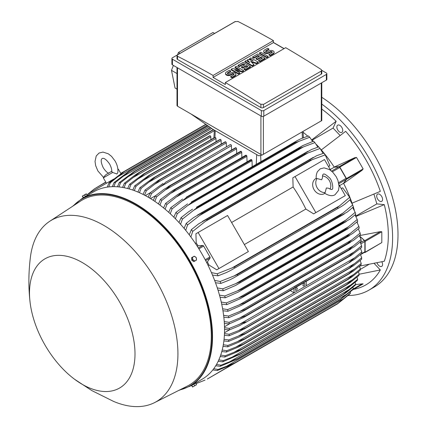 <?xml version="1.0" encoding="UTF-8"?>
<svg xmlns="http://www.w3.org/2000/svg" width="428" height="428" viewBox="0 0 428 428"><rect width="100%" height="100%" fill="white"/><g stroke="black" fill="none" stroke-linecap="round" stroke-linejoin="round"><path stroke-width="0.64" d="M321.642 179.771L322.471 177.823C322.391 175.705 322.669 174.512 323.306 174.244L323.306 174.244C323.959 173.442 325.922 174.544 329.207 177.566C332.561 179.963 333.658 190 331.978 189.272L331.978 189.272C331.85 189.759 330.678 189.401 328.463 188.208L326.366 187.951L325.13 192.557A8.672 7.083 -120 0 1 317.153 187.812A8.672 7.083 -120 0 1 317.036 178.54L321.642 179.771M322.487 175.988A8.672 7.083 -120 0 1 329.421 180.734A8.672 7.083 -120 0 1 330.063 189.106M324.916 193.349L324.504 193.59A8.672 7.083 -120 0 1 314.034 189.615A8.672 7.083 -120 0 1 315.827 178.562L316.244 178.326M325.13 192.557L324.633 193.14L325.799 193.927C329.667 195.954 332.77 196.206 335.103 194.681L338.505 190.401L339.104 186.308L337.927 180.375L336.194 176.705L332.743 172.184L329.448 169.568L324.114 167.867L320.181 168.841L317.383 171.751C315.543 175.881 316.346 178.722 316.281 178.674L317.036 178.54M295.036 176.545L315.853 212.604L313.649 213.877L305.849 209.051A98.189 56.689 -120 0 0 293.11 186.983L292.832 177.818L324.478 159.548L330.785 170.472M338.987 184.682L345.294 195.607L315.853 212.604M305.849 209.051L244.351 244.559M231.607 222.49L293.11 186.983M246.18 252.825L216.745 269.827L208.939 265.002A98.189 56.689 -120 0 0 207.414 261.909L210.052 258.063A1.043 0.599 -120 0 0 209.934 256.971L203.653 246.089A1.043 0.599 -120 0 0 202.765 245.442L198.116 245.806A98.189 56.689 -120 0 0 196.201 242.933L195.922 233.768L198.127 232.495L218.943 268.554L216.745 269.827M198.127 232.495L227.568 215.498L248.384 251.557L218.943 268.554M343.09 196.88L313.649 213.877M339.532 185.629L343.577 183.296L346.215 179.45A1.043 0.599 -120 0 0 346.097 178.358L338.623 182.67M330.239 169.525L334.279 167.193L338.928 166.829A1.043 0.599 -120 0 1 339.816 167.476L346.097 178.358M343.577 183.296A98.189 56.689 60 0 1 343.636 183.414L346.525 179.273A0.696 0.401 60 0 0 346.445 178.54L339.832 167.081A0.696 0.401 60 0 0 339.238 166.653L334.209 167.081A98.189 56.689 60 0 1 334.279 167.193M346.525 179.273L362.142 170.253L343.636 183.414A98.189 56.689 60 0 1 352.051 203.161L380.342 191.364A108.423 62.6 -120 0 0 345.674 131.316L321.31 149.918A98.189 56.689 60 0 1 334.209 167.081L354.855 157.638L339.238 166.653M354.678 157.723L356.519 157.451L363.137 168.905L361.976 170.365M340.089 135.473L333.075 128.074L312.108 140.181M311.707 139.79A98.189 56.689 60 0 1 311.793 139.87L336.157 121.268A108.423 62.6 -120 0 0 321.781 109.097M333.075 128.074L336.157 121.268M303.061 132.22A98.189 56.689 60 0 1 307.769 136.168M359.686 266.072L384.285 261.246A108.423 62.6 -120 0 0 384.285 204.632L376.854 203.894L355.887 216.001M376.854 203.894L373.949 194.125M384.285 204.632L355.994 216.434A98.189 56.689 60 0 1 356.021 216.541M377.041 262.872A4.162 2.402 -120 0 0 381.723 266.387A4.162 2.402 -120 0 0 382.365 265.649A4.162 2.402 -120 0 0 381.851 261.808M340.934 126.249A4.162 2.402 -120 0 0 337.729 125.137A4.162 2.402 -120 0 0 338.682 131.23A4.162 2.402 -120 0 0 341.892 132.343A4.162 2.402 -120 0 0 340.934 126.249M348.13 295.518A114.495 66.105 -120 0 0 368.893 290.157A114.495 66.105 -120 0 0 392.604 237.738A114.495 66.105 -120 0 0 321.781 104.1M353.726 289.296L353.849 289.275A108.423 62.6 -120 0 0 380.342 269.961L374.19 263.466M382.365 198.004A4.162 2.402 -120 0 0 377.56 194.125A4.162 2.402 -120 0 0 376.924 197.463A4.162 2.402 -120 0 0 381.723 201.337A4.162 2.402 -120 0 0 382.365 198.004M368.893 290.157L374.286 287.038A114.495 66.105 -120 0 0 398.003 234.624A114.495 66.105 -120 0 0 321.781 97.29M368.733 264.525L360.328 269.378M380.342 269.961L359.236 274.22M231.548 150.025L231.42 145.67A0.867 0.503 -120 0 0 230.804 144.605A0.867 0.503 -120 0 0 230.371 144.562L165.545 182.285C164.743 183.35 162.993 184.832 160.307 186.726L151.491 193.579L149.698 198.089M231.42 145.67L160.307 186.726M148.168 197.185L150.158 192.809L163.095 183.403M150.158 192.809A111.029 64.104 60 0 1 150.822 193.194A111.029 64.104 60 0 1 151.491 193.579M150.485 198.565L155.717 195.607M153.304 200.358L155.311 195.933L163.94 189.353L170.697 185.447A113.976 65.805 60 0 1 170.777 185.501L156.643 196.8L154.834 201.385M236.711 153.566L236.572 148.837A0.867 0.503 -120 0 0 236.037 147.826A113.976 65.805 -120 0 0 235.956 147.772A0.867 0.503 -120 0 0 235.523 147.73L167.969 186.731M235.956 147.772L170.697 185.447M236.037 147.826L170.777 185.501M155.311 195.933A111.029 64.104 60 0 1 156.643 196.8M236.572 148.837L165.78 189.706M145.322 195.596L150.201 192.777M226.385 146.863L226.268 142.888L154.861 184.11L146.333 190.749L144.568 195.195M226.268 142.888A0.867 0.503 -120 0 0 225.652 141.823L160.393 179.498L154.861 184.11M225.652 141.823A113.976 65.805 -120 0 0 225.572 141.786A0.867 0.503 -120 0 0 225.219 141.78L158.237 180.45L225.572 141.786M143.043 194.408L145.006 190.08L158.237 180.45M145.006 190.08A111.029 64.104 60 0 1 146.333 190.749M220.345 139.357A0.867 0.503 -120 0 0 220.067 139.378L153.395 177.871L220.345 139.357A113.976 65.805 -120 0 1 220.5 139.421L155.241 177.101L141.181 188.309L139.437 192.696M221.223 144.086L221.116 140.486A0.867 0.503 -120 0 0 220.5 139.421M137.918 192.033L139.849 187.748L153.395 177.871M139.849 187.748A111.029 64.104 60 0 1 141.181 188.309M221.116 140.486L149.442 181.863M216.06 141.695L215.963 138.474A0.867 0.503 -120 0 0 215.348 137.409A113.976 65.805 -120 0 0 215.113 137.329A0.867 0.503 -120 0 0 214.915 137.367A0.867 0.503 -120 0 0 214.781 137.522M132.792 190.069L134.697 185.811L148.57 175.673L215.113 137.329M149.854 175.009A113.976 65.805 60 0 1 150.089 175.089L136.029 186.276L134.317 190.61M215.348 137.409L150.089 175.089M134.697 185.811A111.029 64.104 60 0 1 136.029 186.276M215.963 138.474L144.038 179.995M210.892 139.689L210.811 136.864A0.867 0.503 -120 0 0 210.196 135.804A113.976 65.805 -120 0 0 209.891 135.719A0.867 0.503 -120 0 0 209.763 135.762A0.867 0.503 -120 0 0 209.661 135.853M127.672 188.523L129.54 184.297L143.765 173.864L209.891 135.719M144.632 173.399A113.976 65.805 60 0 1 144.937 173.479L130.877 184.65L129.197 188.935M210.196 135.804L144.937 173.479M129.54 184.297A111.029 64.104 60 0 1 130.877 184.65M210.811 136.864L138.667 178.519M122.558 187.421L124.388 183.221L135.221 174.929L139.41 172.227L213.321 129.556M213.31 129.55L139.41 172.227A113.976 65.805 60 0 1 139.785 172.291L125.725 183.457L124.083 187.705M213.567 129.695L139.785 172.291M124.388 183.221A111.029 64.104 60 0 1 125.725 183.457M214.337 130.668L133.311 177.449M117.449 186.795L119.23 182.617L134.194 171.516L210.378 127.528M134.194 171.516A113.976 65.805 60 0 1 134.633 171.553L120.573 182.724L118.973 186.929M210.608 127.688L134.633 171.553M119.23 182.617A111.029 64.104 60 0 1 120.573 182.724M211.721 128.464L127.983 176.812M112.345 186.678L114.073 182.521L128.989 171.302L207.858 125.768M128.989 171.302A113.976 65.805 60 0 1 129.481 171.302L115.421 182.494L113.869 186.656M208.078 125.923L129.481 171.302M114.073 182.521A111.029 64.104 60 0 1 115.421 182.494M209.19 126.699L122.681 176.641M107.246 187.127L108.915 182.991L123.788 171.644L205.772 124.307M123.788 171.644A113.976 65.805 60 0 1 124.329 171.58L110.269 182.81L108.782 186.929M205.97 124.446L124.329 171.58M108.915 182.991A111.029 64.104 60 0 1 110.269 182.81M207.077 125.222L117.4 176.994M262.016 155.086L258.833 155.835L213.08 129.417L191 113.976L262.016 155.086L321.781 120.584L321.781 82.732M176.994 67.506L176.994 105.475A1.733 1 0 0 0 177.502 106.187L191 113.976M180.07 53.356L178.465 52.446L212.978 32.517L214.599 33.421M173.399 65.431L171.484 70.342L175.047 87.986L176.994 89.152M178.465 52.446L177.54 54.821M171.484 70.342L176.994 73.568M171.906 58.486L171.906 64.152A1.733 1 0 0 0 172.414 64.858L261.348 116.207A1.733 1 0 0 0 263.803 116.207L326.361 80.09A1.733 1 0 0 0 326.869 79.378L326.869 73.712A1.733 1 180 0 1 326.361 74.424L263.803 110.542A1.733 1 180 0 1 261.348 110.542L172.414 59.192A1.733 1 180 0 1 171.906 58.486A1.733 1 180 0 1 172.414 57.78L234.977 21.657A1.733 1 180 0 1 235.421 21.475M321.781 70.358L326.361 73.006A1.733 1 180 0 1 326.869 73.712M273.433 42.447L284.106 48.605M321.273 74.172A1.733 1 0 0 0 321.781 73.466L321.781 70.326L321.273 71.059L263.375 104.486L263.375 107.599L321.273 74.172L321.273 71.059M237.856 21.4A1040.88 600.955 60 0 1 273.433 40.601L213.08 75.446A1040.88 600.955 -120 0 0 177.502 56.245L176.994 55.592L176.994 58.732A1.733 1 0 0 0 177.502 59.444L260.92 107.599A1.733 1 0 0 0 263.375 107.599M260.92 107.599L260.92 104.405A1040.88 600.955 -120 0 0 225.347 82.529L285.701 47.685A1040.88 600.955 60 0 1 321.273 69.561L321.781 70.326M273.433 40.601L273.433 42.586L283.983 48.68M176.994 55.592L177.502 54.907L235.405 21.48M235.191 21.63L238.07 21.534M225.347 82.529L225.347 84.514L213.08 77.431L213.08 75.446M213.08 77.431L273.433 42.586M243.591 70.545L242.307 71.289L234.79 69.924L239.728 72.776L238.439 73.52L231.141 69.304L232.431 68.56L239.942 69.924L235.004 67.073L236.293 66.329L243.591 70.545L243.591 71.112L242.307 71.856L236.224 70.748M239.728 72.776L239.728 73.343L238.439 74.087L231.141 69.871L231.141 69.304M238.514 69.662L235.004 67.64L235.004 67.073M258.191 62.114L256.474 63.109L250.674 61.247L253.895 64.596L252.178 65.586L244.88 61.37L246.17 60.626L249.818 62.734L247.459 59.883L248.315 59.39L253.253 60.755L249.604 58.647L250.894 57.903L258.191 62.114L258.191 62.681L256.474 63.676L251.466 62.065M253.895 64.596L253.895 65.163L252.178 66.153L244.88 61.937L244.88 61.37M248.919 62.215L247.459 60.45L247.459 59.883M251.37 60.236L249.604 59.214L249.604 58.647M268.067 56.416L268.067 56.983L266.778 57.727L259.48 53.511L259.48 52.944L260.764 52.2L268.067 56.416L266.778 57.159L266.778 57.727M268.923 48.979L265.916 50.713A1.214 0.701 0 0 0 265.563 51.21A1.214 0.701 0 0 0 266.312 51.858A1.214 0.701 0 0 0 267.634 51.702L268.923 50.959A3.033 1.755 0 0 1 272.229 50.579A3.033 1.755 0 0 1 274.107 52.2A3.033 1.755 0 0 1 273.219 53.441L270.212 55.175L268.923 54.431L271.93 52.698A1.214 0.701 0 0 0 272.283 52.2A1.214 0.701 0 0 0 271.534 51.553A1.214 0.701 0 0 0 270.212 51.702L268.923 52.446A3.033 1.755 0 0 1 265.617 52.826A3.033 1.755 0 0 1 263.739 51.21A3.033 1.755 0 0 1 264.632 49.969L267.634 48.236L268.923 48.979L268.923 49.546L265.916 51.28A1.214 0.701 0 0 0 265.665 51.494M274.107 52.2L274.107 52.767A3.033 1.755 180 0 1 273.219 54.008L270.212 55.742L268.923 54.998L268.923 54.431M272.181 52.483A1.214 0.701 0 0 0 270.212 52.27L268.923 53.013A3.033 1.755 180 0 1 265.617 53.393A3.033 1.755 180 0 1 263.739 51.777L263.739 51.21M265.06 58.149L265.06 58.716L259.908 61.691L258.619 60.947L258.619 60.38L262.482 58.149L260.764 57.159L257.33 59.139L256.046 58.395L259.48 56.416L257.763 55.421L253.895 57.652L253.895 58.219L252.611 57.475L252.611 56.908L257.763 53.933L265.06 58.149L259.908 61.124L258.619 60.38M261.995 58.433L260.764 57.727L257.33 59.706L256.046 58.962L256.046 58.395M258.988 56.699L257.763 55.988L253.895 58.219M250.46 66.575L250.46 67.142L245.308 70.117L244.024 69.373L244.024 68.806L247.887 66.575L246.17 65.586L242.735 67.57L241.446 66.827L244.88 64.842L243.163 63.852L239.3 66.083L239.3 66.65L238.011 65.907L238.011 65.34L243.163 62.365L250.46 66.575L245.308 69.55L244.024 68.806M247.395 66.859L246.17 66.153L242.735 68.138L241.446 67.394L241.446 66.827M244.388 65.126L243.163 64.419L239.3 66.65M230.713 71.037L227.707 72.776A1.214 0.701 0 0 0 227.354 73.268A1.214 0.701 0 0 0 228.103 73.916A1.214 0.701 0 0 0 229.424 73.766L230.713 73.022A3.033 1.755 0 0 1 234.02 72.642A3.033 1.755 0 0 1 235.892 74.263A3.033 1.755 0 0 1 235.004 75.499L232.003 77.238L230.713 76.494L233.72 74.756A1.214 0.701 0 0 0 234.073 74.263A1.214 0.701 0 0 0 233.324 73.616A1.214 0.701 0 0 0 232.003 73.766L230.713 74.509A3.033 1.755 0 0 1 227.402 74.889A3.033 1.755 0 0 1 225.529 73.268A3.033 1.755 0 0 1 226.417 72.032L229.424 70.294L230.713 71.037L230.713 71.604L227.707 73.343A1.214 0.701 0 0 0 227.455 73.552M235.892 74.263L235.892 74.83A3.033 1.755 180 0 1 235.004 76.066L232.003 77.805L230.713 77.061L230.713 76.494M233.972 74.547A1.214 0.701 0 0 0 232.003 74.333L230.713 75.077A3.033 1.755 180 0 1 227.402 75.456A3.033 1.755 180 0 1 225.529 73.835L225.529 73.268M232.003 77.238L232.003 77.805M239.3 66.083L238.011 65.34M243.163 63.852L243.163 64.419M242.735 67.57L242.735 68.138M246.17 65.586L246.17 66.153M245.308 69.55L245.308 70.117M253.895 57.652L252.611 56.908M257.763 55.421L257.763 55.988M257.33 59.139L257.33 59.706M260.764 57.159L260.764 57.727M259.908 61.124L259.908 61.691M270.212 55.175L270.212 55.742M266.778 57.159L259.48 52.944M252.178 65.586L252.178 66.153M256.474 63.109L256.474 63.676M238.439 73.52L238.439 74.087M242.307 71.289L242.307 71.856M263.584 104.336L260.706 104.239M311.793 139.87A98.189 56.689 60 0 1 313.237 141.277M316.346 144.439A98.189 56.689 60 0 1 318.641 146.906M320.385 148.858A98.189 56.689 60 0 1 321.31 149.918M352.051 203.161A98.189 56.689 60 0 1 352.506 204.498M353.325 206.981A98.189 56.689 60 0 1 354.314 210.202M355.497 214.476A98.189 56.689 60 0 1 355.994 216.434M348.499 249.915L353.1 246.041L239.68 311.525L245.458 309.407L348.499 249.915A113.976 65.805 -120 0 1 348.52 250.107L354.32 246.758L361.221 241.205A111.029 64.104 -120 0 0 361.045 239.568L359.434 235.619L380.38 231.628L381.813 231.767L381.813 242.574L364.982 252.525A0.696 0.401 60 0 1 364.763 252.547L364.351 252.434M357.187 221.768A98.189 56.689 60 0 1 357.401 222.854M359.75 236.181L364.763 240.648A0.696 0.401 60 0 1 365.127 241.403L365.127 252.204A0.696 0.401 60 0 1 364.982 252.525M359.852 236.39L364.324 240.392L360.424 242.644M360.542 254.633L364.656 252.263A1.043 0.599 -120 0 0 364.87 251.787L364.87 241.526A1.043 0.599 -120 0 0 364.324 240.392M361.81 251.915L349.178 262.385L354.416 259.363L361.81 253.451A111.029 64.104 -120 0 0 361.815 252.686A111.029 64.104 -120 0 0 361.81 251.915L360.504 248.438M354.416 257.945L239.675 324.194C242.772 322.771 244.928 322 246.137 321.877L239.675 325.606L229.328 329.94L224.55 329.474M306.245 281.33L306.245 285.76M293.977 288.408L293.977 292.838L290.275 290.548M297.289 288.52A1.386 0.802 -60 0 1 296.684 289.916A1.386 0.802 -60 0 1 295.614 290.286A1.386 0.802 -60 0 1 295.331 289.654A1.386 0.802 -60 0 1 295.935 288.258A1.386 0.802 -60 0 1 297.005 287.884A1.386 0.802 -60 0 1 297.289 288.52M304.897 284.128A1.386 0.802 -60 0 1 304.292 285.524A1.386 0.802 -60 0 1 303.222 285.899A1.386 0.802 -60 0 1 302.933 285.262A1.386 0.802 -60 0 1 303.538 283.866A1.386 0.802 -60 0 1 304.608 283.491A1.386 0.802 -60 0 1 304.897 284.128M306.245 279.81L293.977 286.915A0.867 0.503 -120 0 0 293.811 286.797L353.929 252.087L361.601 245.838A111.029 64.104 -120 0 1 361.687 247.427L351.131 255.414L243.5 317.555L229.205 323.916L224.363 323.44M306.079 279.714L239.83 317.961L245.966 315.741L349.007 256.249L353.956 252.071M224.529 327.698L229.328 328.404A111.029 64.104 60 0 1 229.333 329.169A111.029 64.104 60 0 1 229.328 329.94M229.328 328.404L239.675 324.194M361.601 245.838L360.146 242.125M224.24 321.605L229.114 322.327A111.029 64.104 60 0 1 229.205 323.916M229.114 322.327L239.83 317.961M224.507 326.778L229.686 323.729M229.381 329.918L224.502 332.733M224.47 333.589L229.205 334.279L245.972 327.73A113.976 65.805 60 0 1 245.966 327.821L239.83 331.277L229.114 335.766L224.39 335.301M354.545 263.632L361.687 257.79A111.029 64.104 -120 0 1 361.601 259.277L353.266 265.89L349.007 268.329A113.976 65.805 -120 0 0 349.013 268.238L354.545 263.632L239.215 330.218M361.687 257.79L360.504 254.564M349.013 268.238L245.972 327.73M349.007 268.329L245.966 327.821M229.205 334.279A111.029 64.104 60 0 1 229.114 335.766M361.976 283.866L363.137 283.866L356.513 287.686M355.529 284.593L362.142 283.844L353.191 289.007M352.533 289.986L363.137 283.866L352.533 289.986M89.356 194.333L88.837 193.435L109.654 181.413L110.023 182.055M113.602 179.134L109.654 181.413M108.846 173.297C107.182 172.746 105.336 170.916 103.292 167.819C99.403 159.462 102.164 158.788 102.153 158.462C102.42 158.638 104.395 156.584 109.68 164.133C111.344 167.45 112.002 169.964 111.654 171.676L112.682 172.457L116.892 173.982L117.834 172.58C118.251 168.814 117.336 164.951 115.089 161.008L111.585 156.402L108.295 153.786L102.955 152.084L99.029 153.053L96.225 155.974L95.027 161.442L95.647 165.604L97.884 170.943L103.56 177.422M112.682 172.457L103.33 177.855L106.454 183.264M117.861 169.167L118.353 169.178L117.893 169.445M121.386 173.276L120.889 173.565M105.86 182.242L94.577 188.759L86.954 194.836M84.712 196.864L84.455 197.164M105.753 182.055L94.577 188.759M123.778 171.644L120.776 173.377M328.517 166.54L329.908 165.738L325.216 154.899A111.029 64.104 -120 0 0 323.862 153.149L325.542 155.311M323.087 153.395L320.058 148.468A111.029 64.104 -120 0 0 318.71 146.884L318.946 147.157M320.058 148.468L305.143 154.026A113.976 65.805 -120 0 0 304.65 153.454L311.45 149.527L318.71 146.884M305.143 154.026L202.102 213.519L187.576 224.957L185.709 230.323M304.65 153.454L201.609 212.946A113.976 65.805 60 0 1 202.102 213.519M184.115 228.392L186.228 223.373L193.584 217.579L201.609 212.946M186.228 223.373A111.029 64.104 60 0 1 187.576 224.957M308.187 152.828L199.298 215.696M317.876 147.157L314.901 142.61A111.029 64.104 -120 0 0 313.558 141.17L302.714 145.611L196.457 207.248A113.976 65.805 60 0 1 196.896 207.714L182.419 219.099L180.552 224.272M314.901 142.61L299.937 148.222A113.976 65.805 -120 0 0 299.498 147.756L302.564 145.697M299.937 148.222L196.896 207.714M299.498 147.756L196.457 207.248M178.979 222.528L181.076 217.654L188.593 211.785L192.52 209.228M181.076 217.654A111.029 64.104 60 0 1 182.419 219.099M303.575 146.825L193.611 210.309M312.649 141.475L309.744 137.26A111.029 64.104 -120 0 0 308.406 135.954L300.82 138.811L297.198 140.609L191.305 202.037A113.976 65.805 60 0 1 191.68 202.401L177.262 213.749L175.405 218.762M309.744 137.26L294.721 142.909A113.976 65.805 -120 0 0 294.346 142.551L297.198 140.609M294.721 142.909L191.68 202.401M294.346 142.551L191.305 202.037M173.838 217.194L175.924 212.438L187.587 203.894M175.924 212.438A111.029 64.104 60 0 1 177.262 213.749M298.91 141.331L187.967 205.381M252.204 166.588L252.028 160.661A0.867 0.503 -120 0 0 251.718 159.869A113.976 65.805 -120 0 0 251.413 159.601A0.867 0.503 -120 0 0 250.979 159.558L186.153 197.276A113.976 65.805 60 0 1 186.458 197.549L172.104 208.875L170.258 213.754M251.413 159.601L186.153 197.276M251.718 159.869L186.458 197.549M168.702 212.331L170.772 207.682L182.665 198.999M170.772 207.682A111.029 64.104 60 0 1 172.104 208.875M252.028 160.661L182.371 200.876M247.036 161.832L246.876 156.322A0.867 0.503 -120 0 0 246.491 155.444A113.976 65.805 -120 0 0 246.261 155.257A0.867 0.503 -120 0 0 245.827 155.214L177.754 194.515L181.001 192.937A113.976 65.805 60 0 1 181.231 193.124L166.952 204.434L165.112 209.201M246.261 155.257L181.001 192.937M246.491 155.444L181.231 193.124M163.571 207.922L165.62 203.359L177.754 194.515M165.62 203.359A111.029 64.104 60 0 1 166.952 204.434M246.876 156.322L176.807 196.773M241.874 157.499L241.724 152.384A0.867 0.503 -120 0 0 241.264 151.432A113.976 65.805 -120 0 0 241.108 151.319A0.867 0.503 -120 0 0 240.675 151.277L172.853 190.433L175.849 188.999A113.976 65.805 60 0 1 176.004 189.112L161.795 200.416L159.97 205.087M241.108 151.319L175.849 188.999M241.264 151.432L176.004 189.112M158.435 203.931L160.468 199.443L172.853 190.433M160.468 199.443A111.029 64.104 60 0 1 161.795 200.416M241.724 152.384L171.28 193.049M325.216 154.899L310.343 160.366A113.976 65.805 -120 0 0 309.802 159.681L316.731 155.68L323.862 153.149M310.343 160.366L207.302 219.858L192.734 231.388L190.867 236.994M309.802 159.681L206.761 219.173A113.976 65.805 60 0 1 207.302 219.858M189.251 234.833L191.375 229.638L198.608 223.876L206.761 219.173M191.375 229.638A111.029 64.104 60 0 1 192.734 231.388M312.745 159.398L205.049 221.576M195.382 243.409L196.201 242.933M197.281 246.287L198.116 245.806M207.414 261.909L206.574 262.391M208.939 265.002L208.12 265.478M211.421 272.593L217.21 273.781L234.474 266.928L337.515 207.436L339.554 205.841L231.864 268.019M339.554 205.841L349.692 197.292L342.651 187.806L341.255 188.614M349.499 196.805L350.532 199.341L344.77 204.247L341.56 206.392L230.724 270.389L226.647 272.443L218.045 275.83L212.481 275.07M337.842 208.249A113.976 65.805 -120 0 0 337.515 207.436M234.474 266.928A113.976 65.805 60 0 1 234.801 267.741M217.21 273.781A111.029 64.104 60 0 1 218.045 275.83M350.532 199.341A111.029 64.104 -120 0 0 349.692 197.292M353.089 246.052L361.045 239.568M348.52 250.107L242.066 311.851L228.739 317.694L223.833 317.207M223.609 315.302L228.563 316.057A111.029 64.104 60 0 1 228.739 317.694M228.563 316.057L239.68 311.525M360.141 233.094L351.875 239.841L239.225 304.875L244.597 302.869L347.638 243.382A113.976 65.805 -120 0 1 347.686 243.676L353.731 240.183L360.408 234.79A111.029 64.104 -120 0 0 360.141 233.094L358.359 228.921M347.638 243.382L351.886 239.83M347.686 243.676L241.649 305.185L227.926 311.274L222.951 310.771M244.597 302.869A113.976 65.805 60 0 1 244.639 303.163M222.614 308.791L227.659 309.583A111.029 64.104 60 0 1 227.926 311.274M227.659 309.583L239.225 304.875M346.418 236.641L350.291 233.437L238.45 298.011L243.377 296.133L346.418 236.641A113.976 65.805 -120 0 1 346.498 237.042L352.768 233.421L359.236 228.161A111.029 64.104 -120 0 0 358.873 226.412L356.899 222.014M350.281 233.442L358.873 226.412M346.498 237.042L240.226 298.696L226.754 304.65L221.693 304.115M243.377 296.133A113.976 65.805 60 0 1 243.457 296.534M221.244 302.061L226.391 302.901A111.029 64.104 60 0 1 226.754 304.65M226.391 302.901L238.45 298.011M344.824 229.692L348.29 226.856L237.347 290.906L241.783 289.184L344.824 229.692A113.976 65.805 -120 0 1 344.952 230.2L351.42 226.466L357.696 221.324A111.029 64.104 -120 0 0 357.23 219.505L355.031 214.888M348.29 226.856L357.23 219.505M344.952 230.2L238.444 291.982L225.214 297.813L220.056 297.241M241.783 289.184A113.976 65.805 60 0 1 241.911 289.692M219.473 295.101L224.748 295.994A111.029 64.104 60 0 1 225.214 297.813M224.748 295.994L237.347 290.906M355.176 212.368L345.861 220.072L235.898 283.561L239.792 282.015L342.833 222.523A113.976 65.805 -120 0 1 343.015 223.132L349.665 219.297L355.754 214.251A111.029 64.104 -120 0 0 355.176 212.368L352.726 207.521M342.833 222.523L345.867 220.067M343.015 223.132L235.4 285.546L223.272 290.74L218.002 290.12M239.792 282.015A113.976 65.805 60 0 1 239.974 282.624M217.28 287.884L222.694 288.857A111.029 64.104 60 0 1 223.272 290.74M222.694 288.857L235.898 283.561M353.26 206.596L353.378 206.933A111.029 64.104 -120 0 0 352.683 204.975L349.933 199.887M214.615 280.394L220.201 281.464L234.084 275.937L342.967 213.074L352.683 204.975M353.378 206.933L347.461 211.897L340.661 215.824A113.976 65.805 -120 0 0 340.41 215.107L342.978 213.069M340.661 215.824L233.731 277.852L229.59 279.949L220.896 283.422L215.493 282.742M234.084 275.937L237.369 274.599L340.41 215.107M237.369 274.599A113.976 65.805 60 0 1 237.62 275.316M220.201 281.464A111.029 64.104 60 0 1 220.896 283.422M310.343 319.561L207.302 379.053L231.864 364.619L217.21 370.568L212.796 369.942M195.976 383.665L205.049 380.101M350.532 292.993L337.842 303.436A113.976 65.805 -120 0 1 337.515 303.869L349.692 294.079A111.029 64.104 -120 0 0 350.532 292.993L350.184 292.073M337.842 303.436L234.801 362.923A113.976 65.805 60 0 1 234.474 363.361L231.864 364.624M337.515 303.869L234.474 363.361M344.77 298.016L226.647 366.213L234.801 362.923M213.733 368.717L218.045 369.482A111.029 64.104 60 0 1 217.21 370.568M218.045 369.482L226.647 366.213M353.378 288.691L340.661 299.113A113.976 65.805 -120 0 1 340.41 299.536L352.683 289.847A111.029 64.104 -120 0 0 353.378 288.691L352.891 287.338M340.661 299.113L237.62 358.6A113.976 65.805 60 0 1 237.369 359.028L220.201 366.336L215.733 365.753M340.41 299.536L237.369 359.028M347.461 293.769L229.59 361.82L237.62 358.6M216.514 364.442L220.896 365.18A111.029 64.104 60 0 1 220.201 366.336M220.896 365.18L229.59 361.82M345.861 292.88L355.176 285.332A111.029 64.104 -120 0 0 355.754 284.112L355.138 282.378M345.867 292.875L342.833 294.919A113.976 65.805 -120 0 0 343.015 294.523L355.754 284.112M343.015 294.523L239.974 354.015A113.976 65.805 60 0 1 239.792 354.411L222.694 361.82L218.184 361.275M342.833 294.919L239.792 354.411M349.665 289.269L232.099 357.145L239.974 354.015M218.831 359.889L223.272 360.601A111.029 64.104 60 0 1 222.694 361.82M223.272 360.601L232.099 357.145M348.29 287.766L357.23 280.565A111.029 64.104 -120 0 0 357.696 279.286L356.968 277.205M348.29 287.76L344.824 290.05A113.976 65.805 -120 0 0 344.952 289.692L357.696 279.286M345.139 289.874L241.36 349.794L345.139 289.874M344.952 289.692L241.911 349.184A113.976 65.805 60 0 1 241.783 349.542L237.347 351.816L224.748 357.054L220.195 356.535M351.42 284.54L234.212 352.212L241.911 349.184M220.714 355.08L225.214 355.775A111.029 64.104 60 0 1 224.748 357.054M225.214 355.775L234.212 352.212M359.236 274.23L346.498 284.636A113.976 65.805 -120 0 1 346.418 284.941L350.281 282.453L358.873 275.562A111.029 64.104 -120 0 0 359.236 274.23L358.402 271.828M346.498 284.636L243.457 344.128A113.976 65.805 60 0 1 243.377 344.433L238.45 347.017L226.391 352.051L221.8 351.554M346.418 284.941L243.377 344.433M352.768 279.602L235.962 347.038L243.457 344.128M222.202 350.029L226.754 350.719A111.029 64.104 60 0 1 226.391 352.051M226.754 350.719L235.962 347.038M360.408 268.955L347.686 279.372A113.976 65.805 -120 0 1 347.638 279.612L351.875 276.948L360.141 270.341A111.029 64.104 -120 0 0 360.408 268.955L359.461 266.259M347.686 279.372L244.639 338.858A113.976 65.805 60 0 1 244.597 339.104L239.225 341.988L227.659 346.83L223.02 346.348M347.638 279.612L244.597 339.104M353.731 274.46L237.369 341.646L244.639 338.858M223.314 344.759L227.926 345.444A111.029 64.104 60 0 1 227.659 346.83M227.926 345.444L237.369 341.646M361.221 263.471L348.52 273.904A113.976 65.805 -120 0 1 348.499 274.07L353.089 271.266L361.045 264.911A111.029 64.104 -120 0 0 361.221 263.471L360.162 260.502M348.52 273.904L245.474 333.396A113.976 65.805 60 0 1 245.458 333.562L239.68 336.74L228.563 341.4L223.881 340.929M348.499 274.07L245.458 333.562M354.32 269.137L238.45 336.034L245.474 333.396M224.069 339.276L228.739 339.96A111.029 64.104 60 0 1 228.563 341.4M228.739 339.96L238.45 336.034M191.883 385.286L202.128 379.224A108.252 62.499 -120 0 0 218.724 292.479A108.252 62.499 -120 0 0 148.002 197.089A108.252 62.499 -120 0 0 93.876 191.723L84.091 197.378M86.269 196.115L81.855 198.667A108.252 62.499 -120 0 1 135.981 204.028A108.252 62.499 -120 0 1 206.697 299.418A108.252 62.499 -120 0 1 190.107 386.163L178.744 390.427M74.574 379.262L91.785 390.566L113.5 401.373A104.78 60.498 -120 0 0 154.492 402.652L187.394 386.061A106.866 61.696 -120 0 0 206.012 301.061A106.866 61.696 -120 0 0 135.735 205.301A106.866 61.696 -120 0 0 80.587 201.064L49.771 221.26A104.78 60.498 -120 0 0 30.383 257.405C28.494 272.673 28.392 287.595 30.067 302.168A74.595 43.068 -120 0 0 74.574 379.262A74.595 43.068 -120 0 0 82.251 384.344A74.595 43.068 -120 0 0 135.002 353.886A74.595 43.068 -120 0 0 82.251 262.524A74.595 43.068 -120 0 0 30.067 302.168M154.492 402.652A104.78 60.498 -120 0 0 172.746 319.309A104.78 60.498 -120 0 0 103.844 225.417A104.78 60.498 -120 0 0 49.771 221.26M86.697 195.869L87.012 195.687M82.347 196.115L83.176 197.752L87.275 195.387L86.269 193.852L82.353 196.104L86.456 193.97M83.385 197.634L82.567 196.217M85.434 196.452L84.61 195.034M192.563 384.745L194.949 383.37M192.375 257.249L191.557 257.72L191.765 260.208L193.814 261.631L195.655 260.566A2.258 1.84 -120 0 1 193.707 260.385A2.258 1.84 -120 0 1 192.932 259.534A2.258 1.84 -120 0 1 192.579 258.432A2.258 1.84 -120 0 1 193.397 256.661L192.375 257.249L192.584 259.732L194.633 261.155M194.216 256.185L193.397 256.661A2.258 1.84 -120 0 1 195.345 256.837A2.258 1.84 -120 0 1 196.12 257.693A2.258 1.84 -120 0 1 196.473 258.79A2.258 1.84 -120 0 1 195.655 260.566L196.473 260.09L196.265 257.608L194.216 256.185M191.765 260.208L192.584 259.732M196.473 384.531L195.655 385.232L196.479 384.756L195.655 383.108L191.557 385.478L192.563 387.014L195.655 385.232L193.397 386.538M193.814 384.173L194.633 385.591M191.765 385.355L192.584 386.773M346.215 179.45L338.837 183.708M339.816 167.476L332.342 171.794M338.928 166.829L331.556 171.088M346.445 178.54L363.137 168.905M339.832 167.081L356.519 157.451M177.502 106.187L177.502 67.801M230.713 74.509L230.713 75.077M232.003 73.766L232.003 74.333M235.004 75.499L235.004 76.066M227.707 72.776L227.707 73.343M268.923 52.446L268.923 53.013M270.212 51.702L270.212 52.27M273.219 53.441L273.219 54.008M265.916 50.713L265.916 51.28M177.502 59.444L177.502 56.245M172.414 64.858L172.414 59.192M261.348 116.207L261.348 110.542M263.803 116.207L263.803 110.542M326.361 80.09L326.361 74.424M321.273 120.915L321.273 83.027M263.375 154.347L263.375 116.389M260.92 154.347L260.92 115.961M215.225 130.658L214.931 137.361M256.688 154.594L256.26 164.245M260.647 155.407L260.92 161.554M302.131 131.968L302.409 138.164M365.127 252.204L381.813 242.574M365.127 241.403L381.813 231.767M364.763 240.648L380.38 231.628M364.87 251.787L361.457 253.756M364.87 241.526L360.943 243.794M198.362 247.983L202.765 245.442M198.897 248.839L203.653 246.089M205.178 259.716L209.934 256.971M205.649 260.604L210.052 258.063M179.68 389.951A107.904 62.301 -120 0 0 208.473 307.935A107.904 62.301 -120 0 0 135.735 204.45A107.904 62.301 -120 0 0 73.359 205.804M214.915 137.367L148.57 175.673M209.763 135.762L143.765 173.864M214.369 130.16L213.866 137.971M303.013 131.46L303.42 137.768M351.131 255.414L243.5 317.555M351.014 261.62L243.944 323.434M350.553 267.644L244.072 329.121M111.949 171.157L106.888 174.078C107.76 173.704 105.513 174.228 103.33 177.855M108.241 173.297L106.888 174.078M118.353 169.178L120.915 173.613M318.823 147.013L320.23 148.671M307.925 151.271L197.469 215.043M313.269 157.386L202.428 221.378M341.56 206.392L230.724 270.389M350.901 249.026L242.788 311.44M350.318 242.446L241.649 305.185M349.376 235.678L240.226 298.696M348.055 228.702L238.444 291.982M346.338 221.506L236.293 285.043M352.592 204.723L353.325 206.767M344.187 214.08L233.731 277.852M347.06 284.609L242.542 344.947M348.59 279.142L243.377 339.885M349.751 273.487L243.923 334.584M72.482 206.376L81.855 198.667M192.135 384.991L190.107 386.163"/></g></svg>
